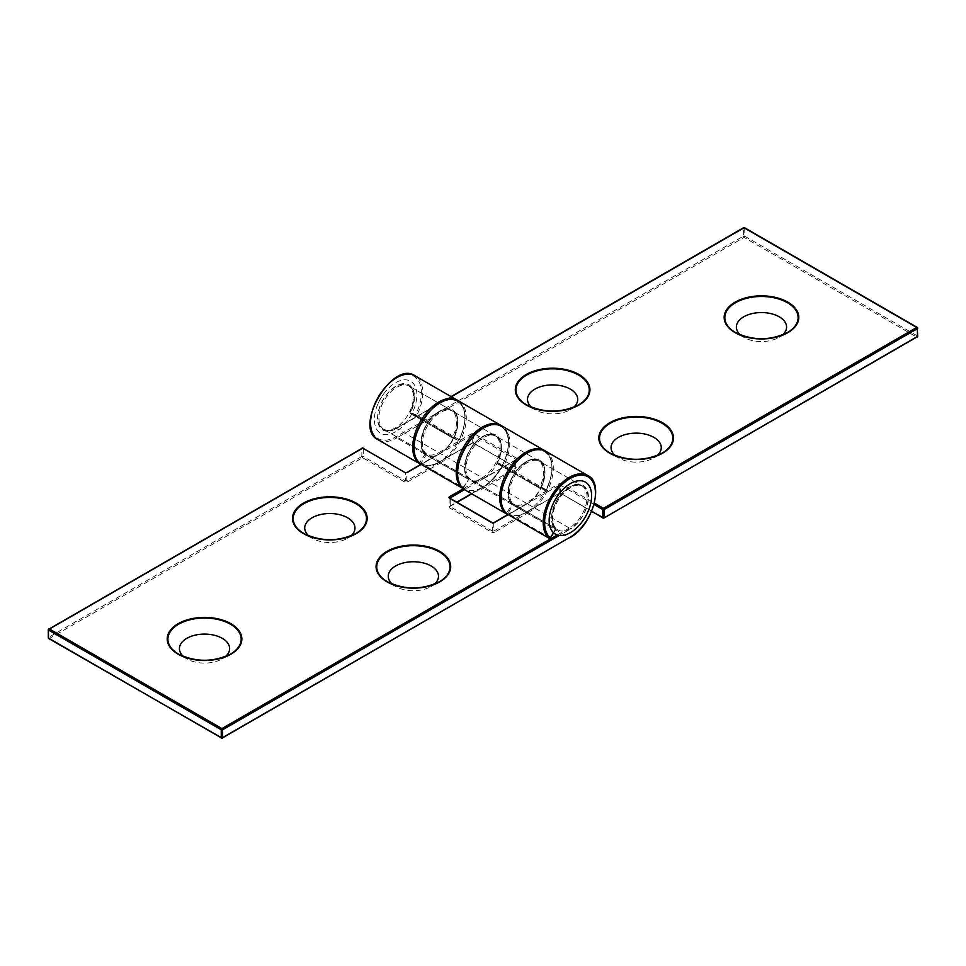 <?xml version="1.0" encoding="UTF-8"?>
<svg xmlns="http://www.w3.org/2000/svg" width="966" height="966" viewBox="0 0 966 966"><rect width="100%" height="100%" fill="white"/><g stroke="black" fill="none" stroke-linecap="round" stroke-linejoin="round"><path stroke-width="0.72" stroke-dasharray="4.83 3.62" d="M531.554 407.29A25.104 14.49 0 0 0 534.862 409.644A25.104 14.49 0 0 0 570.375 409.644A25.104 14.49 0 0 0 573.671 407.29M534.862 409.644L526.712 404.947L534.862 409.644M615.101 455.517A25.104 14.49 0 0 0 618.409 457.884A25.104 14.49 0 0 0 653.91 457.884A25.104 14.49 0 0 0 657.218 455.517M618.409 457.884L610.258 453.175L618.409 457.884M740.415 334.936A25.104 14.49 0 0 0 743.711 337.303A25.104 14.49 0 0 0 779.224 337.303A25.104 14.49 0 0 0 782.532 334.936M743.711 337.303L735.561 332.594L743.711 337.303M392.329 584.14A25.104 14.49 0 0 0 395.625 586.495A25.104 14.49 0 0 0 431.138 586.495A25.104 14.49 0 0 0 434.446 584.14M308.782 535.913A25.104 14.49 0 0 0 312.09 538.267A25.104 14.49 0 0 0 347.591 538.267A25.104 14.49 0 0 0 350.9 535.913M183.468 656.482A25.104 14.49 0 0 0 186.776 658.848A25.104 14.49 0 0 0 222.289 658.848A25.104 14.49 0 0 0 225.585 656.482M570.375 487.625A25.104 14.49 120 0 0 553.965 509.746A25.104 14.49 120 0 0 557.817 529.863A25.104 14.49 120 0 0 582.921 515.373A25.104 14.49 120 0 0 582.921 486.381A25.104 14.49 120 0 0 570.375 487.625M395.625 386.738A25.104 14.49 120 0 0 379.227 408.86A25.104 14.49 120 0 0 383.079 428.976A25.104 14.49 120 0 0 408.183 414.486A25.104 14.49 120 0 0 408.183 385.494A25.104 14.49 120 0 0 395.625 386.738M588.898 509.408A30.031 17.34 -60 0 1 580.759 523.512M395.625 431.754A30.031 17.34 -60 0 1 377.102 405.949A30.031 17.34 -60 0 1 385.253 391.834A30.031 17.34 -60 0 1 416.177 389.177A30.031 17.34 -60 0 1 395.625 431.754M516.412 459.683A1.968 1.135 0 0 0 516.412 458.077L515.723 459.285L473.606 434.966L473.606 443.008L515.723 467.327L515.723 459.285L516.412 459.683L483.7 478.581A25.104 14.49 -60 0 1 471.142 479.824A25.104 14.49 -60 0 1 471.142 450.832A25.104 14.49 -60 0 1 496.246 436.342A25.104 14.49 -60 0 1 497.562 462.871L539.68 487.19A25.104 14.49 120 0 0 538.364 460.649A25.104 14.49 120 0 0 513.26 475.151A25.104 14.49 120 0 0 513.26 504.143A25.104 14.49 120 0 0 525.818 502.9L483.7 478.581L483 478.979L515.723 460.094L515.723 468.124L483 487.021A35.935 20.745 -60 0 1 458.246 465.334A35.935 20.745 -60 0 1 494.194 424.871A35.935 20.745 -60 0 1 502.682 464.863L497.418 462.654A26.094 15.058 120 0 0 491.018 433.867A26.094 15.058 120 0 0 465.02 463.318A26.094 15.058 120 0 0 483 478.979L464.549 489.629M451.351 396.772L396.676 428.336A25.104 14.49 -60 0 1 384.118 429.58A25.104 14.49 -60 0 1 384.118 400.588A25.104 14.49 -60 0 1 409.222 386.098A25.104 14.49 -60 0 1 410.538 412.627L452.656 436.946A25.104 14.49 120 0 0 451.351 410.417A25.104 14.49 120 0 0 426.235 424.907A25.104 14.49 120 0 0 426.235 453.899A25.104 14.49 120 0 0 438.793 452.656L439.494 453.863A26.094 15.058 120 0 0 457.473 417.421A26.094 15.058 120 0 0 431.476 418A26.094 15.058 120 0 0 425.076 454.177L419.799 462.473A35.935 20.745 -60 0 1 428.288 412.687A35.935 20.745 -60 0 1 464.235 411.625A35.935 20.745 -60 0 1 439.494 461.893L472 443.454L473.811 443.454L472.205 443.008L472.205 434.966L439.494 453.863A26.094 15.058 -60 0 1 421.502 438.19A26.094 15.058 -60 0 1 447.5 408.739A26.094 15.058 -60 0 1 453.899 437.538L459.176 439.747A35.935 20.745 120 0 0 450.687 399.755A35.935 20.745 120 0 0 414.74 440.206A35.935 20.745 120 0 0 439.494 461.893L472.205 443.008L438.793 462.303L396.676 437.984L744.062 237.419L916.71 337.098L603.436 517.969L561.318 493.65A1.968 1.135 180 0 0 558.529 493.65L493.795 531.034L493.795 522.992L526.506 504.107A26.094 15.058 -60 0 1 508.527 488.434A26.094 15.058 -60 0 1 534.524 458.983A26.094 15.058 -60 0 1 540.924 487.782L546.201 489.991A35.935 20.745 120 0 0 537.712 449.999A35.935 20.745 120 0 0 501.765 490.45A35.935 20.745 120 0 0 526.506 512.137L559.229 493.252L559.229 485.21L526.506 504.107L525.818 502.9L558.529 484.002A1.968 1.135 0 0 1 561.318 484.002L594.392 503.093M516.412 458.077L474.294 433.758A1.968 1.135 0 0 0 471.517 433.758L438.793 452.656L396.181 428.288L743.373 228.181L743.373 236.211L395.975 436.777A35.935 20.745 -60 0 1 371.222 415.09A35.935 20.745 -60 0 1 407.181 374.627A35.935 20.745 -60 0 1 415.658 414.631L410.393 412.41A26.094 15.058 120 0 0 403.993 383.623A26.094 15.058 120 0 0 377.996 413.074A26.094 15.058 120 0 0 395.975 428.735M497.659 463.934L502.924 466.143L545.041 490.462L539.777 488.253L497.611 463.909L497.418 462.654A0.99 0.797 112.7 0 0 497.659 463.934M465.238 490.052A36.925 21.312 120 0 0 483.7 488.228L516.412 469.331L515.723 468.124L516.013 459.683L483.205 478.532C478.122 481.213 474.101 481.648 471.142 479.824L513.26 504.143C504.94 501.294 507.524 478.158 520.469 466.457C532.568 456.544 534.427 459.768 538.364 460.649L496.246 436.342C502.332 440.411 502.658 449.166 497.224 462.617A0.99 0.99 0 0 0 497.611 463.909L539.728 488.228A0.99 0.99 0 0 0 539.849 488.289A0.99 0.797 112.7 0 1 539.777 488.253L539.68 487.19L540.924 487.782A0.99 0.797 112.7 0 1 539.849 488.289L545.114 490.499A0.99 0.99 0 0 0 546.382 490.028L546.201 489.991A0.99 0.797 112.7 0 1 545.041 490.462L546.382 490.028C554.713 470.961 554.013 457.751 544.269 450.422A36.925 21.312 -60 0 1 546.044 489.786L503.926 465.467A36.925 21.312 120 0 0 502.151 426.103M558.529 493.65L526.301 512.596C518.899 516.689 512.584 517.281 507.355 514.371A36.925 21.312 -60 0 0 525.818 512.548L483.7 488.228L483 487.021A35.935 20.745 120 0 0 507.754 436.753A35.935 20.745 120 0 0 471.806 437.803A35.935 20.745 120 0 0 463.318 487.601L468.582 479.293A26.094 15.058 -60 0 1 474.982 443.116A26.094 15.058 -60 0 1 500.98 442.549A26.094 15.058 -60 0 1 483 478.979L482.3 477.772A25.104 14.49 120 0 0 498.71 455.65A25.104 14.49 120 0 0 494.858 435.533A25.104 14.49 120 0 0 470.466 448.828A25.104 14.49 120 0 0 468.438 478.085L426.32 453.766A25.104 14.49 -60 0 1 428.349 424.521A25.104 14.49 -60 0 1 452.74 411.214A25.104 14.49 -60 0 1 456.592 431.331A25.104 14.49 -60 0 1 440.182 453.452L482.3 477.772L463.342 488.724M516.412 467.725L473.811 443.454L516.412 467.725A1.968 1.135 180 0 1 516.412 469.331M471.517 443.406A1.968 1.135 180 0 1 474.294 443.406M451.062 396.603L396.181 428.288C391.097 430.981 387.076 431.404 384.118 429.58L426.235 453.899C417.916 451.05 420.5 427.926 433.444 416.213C445.543 406.3 447.403 409.524 451.351 410.417L409.222 386.098C415.308 390.167 415.634 398.922 410.2 412.385A0.99 0.99 0 0 0 410.598 413.665L410.635 413.69A0.99 0.797 112.7 0 1 410.393 412.41L410.598 413.665L452.716 437.984A0.99 0.99 0 0 0 452.825 438.045A0.99 0.797 112.7 0 1 452.752 438.009L452.656 436.946L453.899 437.538A0.99 0.797 112.7 0 1 452.825 438.045L458.101 440.255A0.99 0.99 0 0 0 459.357 439.784L459.176 439.747A0.99 0.797 112.7 0 1 458.029 440.218L452.752 438.009L410.635 413.69L415.899 415.899L458.029 440.218L459.019 439.542L416.901 415.223A36.925 21.312 120 0 0 415.139 375.871M438.793 462.303A36.925 21.312 -60 0 1 420.331 464.127C425.559 467.037 431.874 466.445 439.288 462.352L438.793 462.303M457.256 400.178A36.925 21.312 -60 0 1 459.019 439.542L459.357 439.784C467.689 420.717 466.989 407.519 457.256 400.178M378.213 439.808A36.925 21.312 120 0 0 396.676 437.984L395.975 436.777M917.41 327.86L917.41 335.89L744.762 236.211L744.762 228.181L917.41 327.86M594.03 504.494L560.618 485.21L560.618 493.252L591.699 511.195M743.373 228.181L744.762 228.181M743.373 236.211L744.762 236.211L744.062 237.419L743.373 236.211M916.71 337.098L917.41 335.89M415.658 414.631L416.901 415.223L415.899 415.899A0.99 0.797 112.7 0 1 415.658 414.631M558.529 484.002L559.229 485.21L560.618 485.21L561.318 484.002M560.618 493.252L559.024 493.698L560.618 493.252M561.318 493.65L591.59 511.461M471.517 433.758L472.205 434.966L473.606 434.966L474.294 433.758M502.924 466.143A0.99 0.797 112.7 0 1 502.682 464.863L503.926 465.467L502.924 466.143M450.277 498.347L449.588 507.923L491.706 532.242L492.394 531.034L450.277 506.715L450.277 498.673L492.394 522.992L492.394 531.034L493.795 531.034L494.483 532.242L527.207 513.344L569.324 537.664L221.939 738.229L49.29 638.55L362.564 457.679L404.682 481.998A1.968 1.135 180 0 0 407.471 481.998L440.182 463.1L439.494 461.893L406.771 480.79L406.771 472.748L440.182 453.452L421.2 464.417M557.261 534.983L569.324 528.016A25.104 14.49 120 0 0 585.722 505.894A25.104 14.49 120 0 0 581.882 485.777A25.104 14.49 120 0 0 557.491 499.072A25.104 14.49 120 0 0 555.462 528.317L513.344 504.01A25.104 14.49 -60 0 1 515.373 474.753A25.104 14.49 -60 0 1 539.765 461.458A25.104 14.49 -60 0 1 543.604 481.575A25.104 14.49 -60 0 1 527.207 503.697L569.324 528.016L570.025 529.223L559.266 535.43M545.669 451.231A36.925 21.312 120 0 1 551.32 480.814A36.925 21.312 120 0 1 527.207 513.344L526.506 512.137A35.935 20.745 -60 0 0 551.26 461.869A35.935 20.745 -60 0 0 515.313 462.931A35.935 20.745 -60 0 0 506.824 512.717L512.101 504.421L555.365 529.489L550.101 537.784L507.971 513.465L513.344 504.01A0.99 0.797 -49.1 0 0 512.101 504.421A26.094 15.058 120 0 1 518.5 468.244A26.094 15.058 120 0 1 544.498 467.665A26.094 15.058 120 0 1 526.506 504.107L508.225 514.661M462.291 488.096L463.451 487.721L468.727 479.426L463.076 487.54L420.959 463.221L426.223 454.926L468.341 479.245L468.438 478.085A0.99 0.797 130.9 0 1 468.582 479.293L468.727 479.426A0.99 0.99 0 0 0 468.534 478.158C465.733 480.416 460.408 458.79 474.704 443.732C482.879 434.966 488.132 434.615 489.098 434.543L494.858 435.533L452.74 411.214C463.197 414.414 455.735 445.423 439.699 453.404L420.91 464.248M471.493 493.662L482.795 487.468C505.484 475.791 517.583 432.539 500.762 425.306A36.925 21.312 -60 0 1 506.425 454.889A36.925 21.312 -60 0 1 482.3 487.419L449.588 506.317A1.968 1.135 180 0 0 449.588 507.923M458.645 400.987A36.925 21.312 120 0 1 464.308 430.57A36.925 21.312 120 0 1 440.182 463.1L482.795 487.468L471.782 493.831M494.483 532.242A1.968 1.135 180 0 1 491.706 532.242M361.864 456.471L48.59 637.343L48.59 629.301L361.864 448.429L361.864 456.471L363.264 456.471L363.264 448.429L405.382 472.748L405.382 480.79L363.264 456.471L362.564 457.679L361.864 456.471M587.787 475.538A36.925 21.312 -60 0 1 593.45 505.133A36.925 21.312 -60 0 1 569.324 537.664L569.819 537.712M553.542 532.785L555.607 529.537A26.094 15.058 -60 0 1 562.007 493.36A26.094 15.058 -60 0 1 588.004 492.793A26.094 15.058 -60 0 1 570.025 529.223M449.588 506.317L456.833 502.127M553.675 532.918L555.74 529.67L555.462 528.317A0.99 0.797 130.9 0 1 555.607 529.537L555.74 529.67A0.99 0.99 0 0 0 555.559 528.39C552.757 530.66 547.432 509.034 561.729 493.976C569.892 485.198 575.156 484.847 576.11 484.787L581.882 485.777L539.765 461.458C550.209 464.658 542.759 495.667 526.712 503.648L507.935 514.492M361.864 448.429L363.264 448.429M49.29 638.55L48.59 637.343M549.316 538.34L550.294 537.893M406.783 472.603L405.37 472.603M506.8 513.779A0.99 0.797 -50.1 0 1 506.824 512.717L507.971 513.465L507.078 513.997M404.682 481.998L405.382 480.79L406.771 480.79L407.471 481.998M493.807 522.847L492.382 522.847M425.076 454.177A0.99 0.797 130.9 0 1 426.32 453.766L426.223 454.926L425.076 454.177M419.872 463.632A0.99 0.797 129.9 0 1 419.799 462.473L420.959 463.221L420.065 463.752M462.726 488.168A0.99 0.99 0 0 0 463.451 487.721L463.318 487.601A0.99 0.797 -50.1 0 1 462.642 488.084M570.375 409.644L578.525 404.947M653.91 457.884L662.06 453.175M779.224 337.303L787.375 332.594M431.138 586.495L439.288 581.798M395.625 586.495L387.475 581.798M347.591 538.267L355.742 533.558M312.09 538.267L303.94 533.558M222.289 658.848L230.439 654.139M186.776 658.848L178.625 654.139M449.951 498.13L449.951 506.45L457.123 502.296M582.921 486.381L408.183 385.494M557.817 529.863L383.079 428.976M385.253 391.834A50.715 50.715 0 0 0 377.102 405.949"/><path stroke-width="1.45" d="M573.671 407.29A25.104 14.49 0 0 0 569.083 388.453A25.104 14.49 0 0 0 536.142 388.453A25.104 14.49 0 0 0 531.554 407.29M657.218 455.517A25.104 14.49 0 0 0 652.63 436.692A25.104 14.49 0 0 0 619.689 436.692A25.104 14.49 0 0 0 615.101 455.517M782.532 334.936A25.104 14.49 0 0 0 777.944 316.111A25.104 14.49 0 0 0 745.003 316.111A25.104 14.49 0 0 0 740.415 334.936M434.446 584.14A25.104 14.49 0 0 0 431.138 566.004A25.104 14.49 0 0 0 397.581 564.977A25.104 14.49 0 0 0 392.329 584.14M350.9 535.913A25.104 14.49 0 0 0 347.591 517.764A25.104 14.49 0 0 0 314.047 516.75A25.104 14.49 0 0 0 308.782 535.913M225.585 656.482A25.104 14.49 0 0 0 222.289 638.345A25.104 14.49 0 0 0 188.732 637.331A25.104 14.49 0 0 0 183.468 656.482M570.375 532.64A30.031 17.34 -60 0 1 549.449 516.049A30.031 17.34 -60 0 1 577.451 480.911A30.031 17.34 -60 0 1 588.898 509.408A50.715 50.715 0 0 1 580.759 523.512A30.031 17.34 -60 0 1 570.375 532.64M594.392 503.093L603.436 508.321L916.71 327.45L744.062 227.771L451.351 396.772M787.87 302.165A37.324 21.554 180 0 1 771.134 338.221A37.324 21.554 180 0 1 725.418 311.825A37.324 21.554 180 0 1 787.87 302.165M662.555 422.746A37.324 21.554 180 0 1 645.819 458.802A37.324 21.554 180 0 1 600.103 432.406A37.324 21.554 180 0 1 662.555 422.746M579.008 374.518A37.324 21.554 180 0 1 562.284 410.574A37.324 21.554 180 0 1 516.556 384.178A37.324 21.554 180 0 1 579.008 374.518M502.151 426.103A36.925 21.312 120 0 0 465.238 447.427A36.925 21.312 120 0 0 465.238 490.052L507.355 514.371A36.925 21.312 -60 0 1 507.355 471.734A36.925 21.312 -60 0 1 544.269 450.422L502.151 426.103C479.402 409.596 439.566 478.605 465.238 490.052M591.59 511.461L603.931 518.018L917.41 336.699L917.41 328.657L604.136 509.529L604.136 517.571L602.736 517.571L602.736 509.529L594.03 504.494M420.331 464.127A36.925 21.312 -60 0 1 420.331 421.502A36.925 21.312 -60 0 1 457.256 400.178L415.139 375.871A36.925 21.312 120 0 0 378.213 397.183A36.925 21.312 120 0 0 378.213 439.808L420.741 464.356M591.699 511.195L602.941 518.018A0.99 0.99 0 0 0 603.931 518.018L917.7 336.301L917.205 327.402L744.557 227.722L743.373 228.181M526.712 404.947A36.636 21.143 0 0 0 578.525 404.947A36.636 21.143 0 0 0 578.525 375.037A36.636 21.143 0 0 0 526.712 375.037A36.636 21.143 0 0 0 526.712 404.947L526.712 404.947C543.979 413.11 561.246 413.11 578.525 404.947M610.258 453.175A36.636 21.143 0 0 0 662.06 453.175A36.636 21.143 0 0 0 662.06 423.265A36.636 21.143 0 0 0 610.258 423.265A36.636 21.143 0 0 0 610.258 453.175L610.258 453.175C627.526 461.337 644.793 461.337 662.06 453.175M735.561 332.594A36.636 21.143 0 0 0 787.375 332.594A36.636 21.143 0 0 0 787.375 302.684A36.636 21.143 0 0 0 735.561 302.684A36.636 21.143 0 0 0 735.561 332.594L735.561 332.594C752.84 340.757 770.107 340.757 787.375 332.594M744.762 228.181L744.557 227.722A0.99 0.99 0 0 0 743.566 227.722L451.062 396.603M917.41 327.86L917.205 327.402A0.99 0.99 0 0 1 917.7 328.259L917.41 327.86M604.136 509.529L603.436 508.321L602.736 509.529L604.136 509.529M917.41 335.89L917.7 336.301A0.99 0.99 0 0 1 917.205 337.146L916.71 337.098M464.549 489.629L450.277 497.876L449.588 496.669A1.968 1.135 0 0 0 449.588 498.275L450.277 498.673M449.588 496.669L463.342 488.724M421.2 464.417L407.471 472.35A1.968 1.135 0 0 1 404.682 472.35L362.564 448.031L49.29 628.902L221.939 728.581L557.261 534.983M508.225 514.661L493.807 522.847M449.588 498.275L491.706 522.594A1.968 1.135 0 0 0 494.483 522.594M178.13 654.187A37.324 21.554 180 0 1 194.866 618.131A37.324 21.554 180 0 1 240.582 644.527A37.324 21.554 180 0 1 178.13 654.187M303.445 533.606A37.324 21.554 180 0 1 320.181 497.55A37.324 21.554 180 0 1 365.897 523.946A37.324 21.554 180 0 1 303.445 533.606M386.992 581.846A37.324 21.554 180 0 1 403.716 545.79A37.324 21.554 180 0 1 449.444 572.174A37.324 21.554 180 0 1 386.992 581.846M419.872 463.632A0.99 0.99 0 0 0 420.005 463.728L462.074 488.011A36.925 21.312 -60 0 1 464.803 445.024A36.925 21.312 -60 0 1 500.762 425.306L458.645 400.987A36.925 21.312 120 0 0 422.673 420.705A36.925 21.312 120 0 0 419.956 463.692A0.99 0.797 129.9 0 1 419.872 463.632C397.738 448.767 437.236 385.144 458.645 400.987M545.669 451.231A36.925 21.312 120 0 0 509.698 470.949A36.925 21.312 120 0 0 506.981 513.936L549.099 538.255A36.925 21.312 -60 0 1 551.815 495.256A36.925 21.312 -60 0 1 587.787 475.538L545.669 451.231C524.26 435.388 484.763 499.011 506.884 513.876A0.99 0.797 -50.1 0 0 506.981 513.936L549.099 538.255A0.99 0.797 129.9 0 0 550.342 537.833L553.542 532.785M49.29 638.55L48.3 637.741L48.3 629.699L48.59 638.14L221.238 737.819L221.238 729.789L48.59 630.11L48.795 628.854A0.99 0.99 0 0 0 48.3 629.699L363.059 447.983A0.99 0.99 0 0 0 362.069 447.983L361.864 448.429M559.266 535.43L222.627 729.789L222.627 737.819L570.025 537.265A35.935 20.745 120 0 0 594.778 486.997A35.935 20.745 120 0 0 558.819 488.047A35.935 20.745 120 0 0 550.342 537.833L553.675 532.918M456.833 502.127L471.493 493.662M439.288 551.888A36.636 21.143 0 0 0 387.475 551.888A36.636 21.143 0 0 0 387.475 581.798L387.475 581.798A36.636 21.143 0 0 0 439.288 581.798A36.636 21.143 0 0 0 439.288 551.888M355.742 503.648A36.636 21.143 0 0 0 303.94 503.648A36.636 21.143 0 0 0 303.94 533.558L303.94 533.558A36.636 21.143 0 0 0 355.742 533.558A36.636 21.143 0 0 0 355.742 503.648M230.439 624.229A36.636 21.143 0 0 0 178.625 624.229A36.636 21.143 0 0 0 178.625 654.139L178.625 654.139A36.636 21.143 0 0 0 230.439 654.139A36.636 21.143 0 0 0 230.439 624.229M221.939 728.581L222.627 729.789L221.238 729.789L221.939 728.581M570.025 537.265L221.443 738.278A0.99 0.99 0 0 0 222.434 738.278L48.795 638.598A0.99 0.99 0 0 1 48.3 637.741L48.59 637.343M363.264 448.429L404.682 472.35M550.294 537.893L550.475 537.965A0.99 0.99 0 0 1 549.147 538.291L549.316 538.34M405.37 472.603L407.471 472.35M406.783 472.603L420.91 464.248M491.706 522.594L492.382 522.847M462.642 488.084A0.99 0.797 -50.1 0 1 462.074 488.011L420.065 463.752M462.726 488.168A0.99 0.99 0 0 1 462.122 488.047L462.291 488.096M415.139 375.871C392.389 359.364 352.542 428.361 378.213 439.808M457.932 400.6L457.256 400.178M544.957 450.844L544.269 450.422M569.819 537.712C592.508 526.035 604.595 482.783 587.787 475.538M507.935 514.492L494 522.546L492.189 522.546L449.987 498.275M457.123 502.296L471.782 493.831M501.451 425.728L500.762 425.306M230.439 654.139C213.16 662.302 195.893 662.302 178.625 654.139L178.625 654.139M355.742 533.558C338.474 541.733 321.207 541.733 303.94 533.558L303.94 533.558M439.288 581.798C422.021 589.96 404.754 589.96 387.475 581.798L387.475 581.798"/></g></svg>
